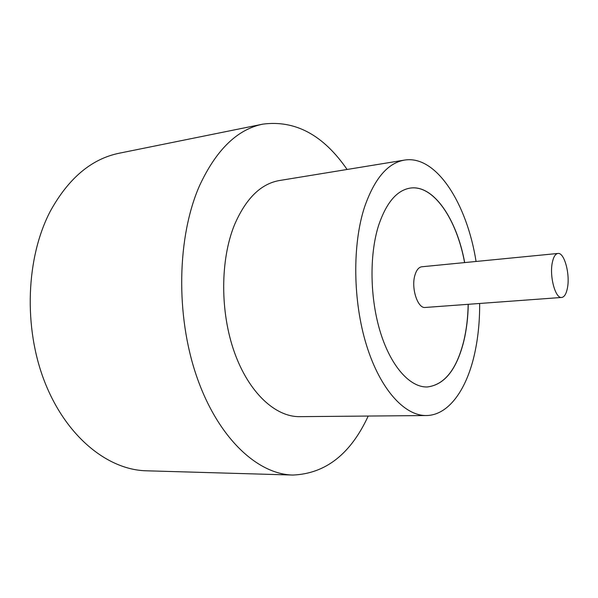 <?xml version="1.0" encoding="UTF-8"?>
<svg xmlns="http://www.w3.org/2000/svg" width="598" height="598" viewBox="0 0 598 598"><rect width="100%" height="100%" fill="white"/><g stroke="black" fill="none" stroke-linecap="round" stroke-linejoin="round"><path stroke-width="0.9" d="M552.358 262.35C549.263 276.134 555.385 298.791 561.694 297.453C564.348 297.057 566.246 293.954 567.405 288.169C570.298 274.407 564.34 252.192 557.927 253.455C555.4 253.844 553.539 256.811 552.358 262.35M557.927 253.455L421.807 266.775C418.772 267.209 416.477 270.004 414.93 275.162C410.908 287.997 417.703 308.815 425.29 307.462L561.694 297.453M476.068 261.468C466.956 203.612 436.248 154.725 404.435 160.1L279.43 180.529C260.795 183.765 245.793 198.581 234.431 224.968C220.214 259.958 220.019 311.962 234.431 352.327C248.85 392.759 275.416 417.03 299.643 416.656L426.299 415.535C448.216 415.393 466.208 390.337 474.266 355.227C477.959 339.141 479.76 321.888 479.663 303.47M404.435 160.1C387.758 163 374.468 178.623 364.571 206.96C352.215 244.575 352.835 301.302 366.552 345.382C380.268 389.537 404.652 415.931 426.299 415.535M347.094 169.473C323.361 135.028 295.292 119.914 262.873 124.13C237.346 129.265 216.244 149.777 199.553 185.664C177.143 236.434 175.438 315.026 196.652 376.404C217.851 437.9 257.454 474.378 292.915 475.051C325.574 473.691 350.675 454.024 368.204 416.051M262.873 124.13L119.226 153.215C91.629 158.836 68.725 178.04 50.524 210.832C26.043 257.14 23.21 327.263 44.768 382.062C66.318 436.966 107.984 469.968 146.42 470.798L292.915 475.051M464.683 262.582C456.797 219.16 433.543 184.416 410.206 188.093C396.751 190.306 386.181 202.864 378.489 225.775C369.183 255.353 369.938 299.06 380.62 333.004C391.301 366.993 410.235 387.534 427.234 386.973C444.456 384.933 456.655 369.654 463.831 341.129C466.552 329.722 468.025 317.448 468.256 304.307M427.189 386.973C444.396 384.903 456.58 369.624 463.742 341.137C466.47 329.73 467.942 317.456 468.167 304.315M464.594 262.589C456.715 219.197 433.49 184.476 410.161 188.101"/></g></svg>
